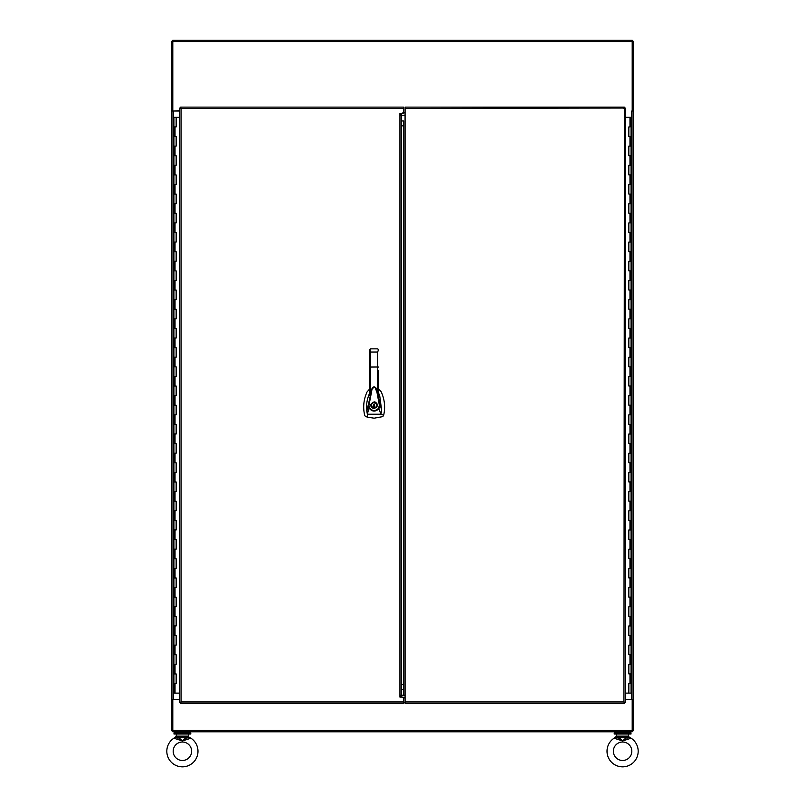 <?xml version="1.0" encoding="UTF-8"?>
<svg xmlns="http://www.w3.org/2000/svg" width="805" height="805" viewBox="0 0 805 805"><rect width="100%" height="100%" fill="white"/><g stroke="black" fill="none" stroke-linecap="round" stroke-linejoin="round"><path stroke-width="1.21" d="M175.208 731.785L632.197 731.785L172.803 731.785L175.208 731.785L175.208 732.983M172.803 730.87L171.898 730.87L171.898 699.676L172.803 699.676L172.803 731.785M632.197 731.785L632.197 699.676L633.102 699.676L633.102 730.87L632.197 730.87M632.197 41.166L633.102 41.166L633.102 111.03L631.734 111.03L631.734 699.394L625.314 699.394L632.197 699.394M172.803 699.394L179.686 699.676M633.102 111.03L633.102 699.676M631.734 699.394L633.102 699.394M633.102 110.738L632.197 110.738L632.197 40.25L172.803 40.25L172.803 110.738L171.898 110.738L171.898 41.166L172.803 41.166M171.898 699.676L171.898 110.738M179.686 111.03L171.898 111.03M171.898 699.394L179.686 699.394M179.686 110.738L172.803 111.03M190.795 734.029L174.001 734.029L174.001 732.983L190.795 732.983L190.795 734.029M630.999 734.029L614.205 734.029L614.205 732.983L630.999 732.983L630.999 734.029M403.697 697.251L405.076 698.348L405.076 703.308L624.398 703.308L623.945 701.94L625.314 702.403L625.314 108.041L405.076 108.494L405.076 112.086L403.697 113.193M624.781 108.041L623.945 108.494L624.398 107.125L405.076 107.125L405.076 108.494M624.781 702.403L623.945 701.94L624.398 107.659M401.293 120.951L403.697 120.951L403.697 695.208L403.697 689.483L401.293 689.483M624.398 702.775L623.945 701.94L405.076 701.94M629.973 126.918L628.846 126.918L629.973 126.918L629.973 117.319L631.09 117.319L631.09 693.115L625.314 693.115M629.973 117.319L625.314 117.319M628.846 683.515L631.09 683.515L628.846 683.515L628.846 693.115M628.846 673.926L631.09 673.926L628.846 673.926L628.846 664.326L631.09 664.326L628.846 664.326M628.846 654.727L631.09 654.727L628.846 654.727L628.846 645.137L631.09 645.137L628.846 645.137M628.846 635.537L631.09 635.537L628.846 635.537L628.846 625.938L631.09 625.938L628.846 625.938M628.846 616.348L631.09 616.348L628.846 616.348L628.846 606.749L631.09 606.749L628.846 606.749M628.846 597.149L631.09 597.149L628.846 597.149L628.846 587.549L631.09 587.549L628.846 587.549M628.846 577.96L631.09 577.96L628.846 577.96L628.846 568.36L631.09 568.36L628.846 568.36M628.846 558.761L631.09 558.761L628.846 558.761L628.846 549.171L631.09 549.171L628.846 549.171M628.846 539.571L631.09 539.571L628.846 539.571L628.846 529.972L631.09 529.972L628.846 529.972M628.846 520.382L631.09 520.382L628.846 520.382L628.846 510.783L631.09 510.783L628.846 510.783M628.846 501.183L631.09 501.183L628.846 501.183L628.846 491.583L631.09 491.583L628.846 491.583M628.846 481.994L631.09 481.994L628.846 481.994L628.846 472.394L631.09 472.394L628.846 472.394M628.846 462.795L631.09 462.795L628.846 462.795L628.846 453.205L631.09 453.205L628.846 453.205M628.846 443.605L631.09 443.605L628.846 443.605L628.846 434.006L631.09 434.006L628.846 434.006M628.846 424.416L631.09 424.416L628.846 424.416L628.846 414.817L631.09 414.817L628.846 414.817M628.846 405.217L631.09 405.217L628.846 405.217L628.846 395.617L631.09 395.617L628.846 395.617M628.846 386.028L631.09 386.028L628.846 386.028L628.846 376.428L631.09 376.428L628.846 376.428M628.846 366.828L631.09 366.828L628.846 366.828L628.846 357.239L631.09 357.239L628.846 357.239M628.846 347.639L631.09 347.639L628.846 347.639L628.846 338.04L631.09 338.04L628.846 338.04M628.846 328.45L631.09 328.45L628.846 328.45L628.846 318.85L631.09 318.85L628.846 318.85M628.846 309.251L631.09 309.251L628.846 309.251L628.846 299.651L631.09 299.651L628.846 299.651M628.846 290.062L631.09 290.062L628.846 290.062L628.846 280.462L631.09 280.462L628.846 280.462M628.846 270.862L631.09 270.862L628.846 270.862L628.846 261.273L631.09 261.273L628.846 261.273M628.846 251.673L631.09 251.673L628.846 251.673L628.846 242.074L631.09 242.074L628.846 242.074M628.846 232.484L631.09 232.484L628.846 232.484L628.846 222.884L631.09 222.884L628.846 222.884M628.846 213.285L631.09 213.285L628.846 213.285L628.846 203.685L631.09 203.685L628.846 203.685M628.846 194.096L631.09 194.096L628.846 194.096L628.846 184.496L631.09 184.496L628.846 184.496M628.846 174.896L631.09 174.896L628.846 174.896L628.846 165.307L631.09 165.307L628.846 165.307M628.846 155.707L631.09 155.707L628.846 155.707L628.846 146.107L631.09 146.107L628.846 146.107M628.846 136.518L631.09 136.518L628.846 136.518L628.846 126.918M401.293 695.993L399.924 697.1L402.319 697.1L403.526 698.297L403.526 703.318L180.592 703.318L181.055 701.95L403.526 701.95M181.055 108.504L179.686 108.041L179.686 702.403L181.055 701.95L181.055 108.504L403.526 108.504L403.526 112.147L402.319 113.344L399.924 113.344L401.293 114.451M181.055 108.494L180.592 107.125L403.526 107.125L403.526 108.504M401.293 695.208L401.293 115.236M175.027 683.526L173.9 683.526L176.144 683.526L175.027 683.526L175.027 693.125L173.9 693.125L173.9 117.329L179.686 117.329M175.027 693.125L179.686 693.125M176.144 126.918L173.9 126.918L176.144 126.918L176.144 117.329M176.144 136.518L173.9 136.518L176.144 136.518L176.144 146.118L173.9 146.118L176.144 146.118M176.144 155.707L173.9 155.707L176.144 155.707L176.144 165.307L173.9 165.307L176.144 165.307M176.144 174.906L173.9 174.906L176.144 174.906L176.144 184.506L173.9 184.506L176.144 184.506M176.144 194.096L173.9 194.096L176.144 194.096L176.144 203.695L173.9 203.695L176.144 203.695M176.144 213.295L173.9 213.295L176.144 213.295L176.144 222.884L173.9 222.884L176.144 222.884M176.144 232.484L173.9 232.484L176.144 232.484L176.144 242.084L173.9 242.084L176.144 242.084M176.144 251.673L173.9 251.673L176.144 251.673L176.144 261.273L173.9 261.273L176.144 261.273M176.144 270.872L173.9 270.872L176.144 270.872L176.144 280.472L173.9 280.472L176.144 280.472M176.144 290.062L173.9 290.062L176.144 290.062L176.144 299.661L173.9 299.661L176.144 299.661M176.144 309.261L173.9 309.261L176.144 309.261L176.144 318.85L173.9 318.85L176.144 318.85M176.144 328.45L173.9 328.45L176.144 328.45L176.144 338.05L173.9 338.05L176.144 338.05M176.144 347.639L173.9 347.639L176.144 347.639L176.144 357.239L173.9 357.239L176.144 357.239M176.144 366.839L173.9 366.839L176.144 366.839L176.144 376.438L173.9 376.438L176.144 376.438M176.144 386.028L173.9 386.028L176.144 386.028L176.144 395.627L173.9 395.627L176.144 395.627M176.144 405.227L173.9 405.227L176.144 405.227L176.144 414.817L173.9 414.817L176.144 414.817M176.144 424.416L173.9 424.416L176.144 424.416L176.144 434.016L173.9 434.016L176.144 434.016M176.144 443.605L173.9 443.605L176.144 443.605L176.144 453.205L173.9 453.205L176.144 453.205M176.144 462.805L173.9 462.805L176.144 462.805L176.144 472.404L173.9 472.404L176.144 472.404M176.144 481.994L173.9 481.994L176.144 481.994L176.144 491.593L173.9 491.593L176.144 491.593M176.144 501.193L173.9 501.193L176.144 501.193L176.144 510.783L173.9 510.783L176.144 510.783M176.144 520.382L173.9 520.382L176.144 520.382L176.144 529.982L173.9 529.982L176.144 529.982M176.144 539.571L173.9 539.571L176.144 539.571L176.144 549.171L173.9 549.171L176.144 549.171M176.144 558.771L173.9 558.771L176.144 558.771L176.144 568.37L173.9 568.37L176.144 568.37M176.144 577.96L173.9 577.96L176.144 577.96L176.144 587.559L173.9 587.559L176.144 587.559M176.144 597.159L173.9 597.159L176.144 597.159L176.144 606.749L173.9 606.749L176.144 606.749M176.144 616.348L173.9 616.348L176.144 616.348L176.144 625.948L173.9 625.948L176.144 625.948M176.144 635.537L173.9 635.537L176.144 635.537L176.144 645.137L173.9 645.137L176.144 645.137M176.144 654.737L173.9 654.737L176.144 654.737L176.144 664.336L173.9 664.336L176.144 664.336M176.144 673.926L173.9 673.926L176.144 673.926L176.144 683.526M369.787 388.845L367.07 391.904C363.558 399.602 362.793 407.572 364.786 415.803L367.261 417.201L374.154 418.177L382.778 416.628L383.663 415.239C385.474 407.34 384.669 399.562 381.238 391.904L378.521 388.845M374.154 401.866C378.491 404.1 378.491 406.344 374.154 408.578C369.827 406.344 369.827 404.1 374.154 401.866L374.838 401.937M377.515 405.227L377.324 404.11M376.056 402.45L375.462 402.128M374.154 408.105C370.441 406.183 370.441 404.261 374.154 402.349C377.867 404.261 377.867 406.183 374.154 408.105M369.787 392.9L369.676 393.122C367.02 398.888 366.074 404.915 366.839 411.214L372.071 388.302C373.44 386.47 374.828 386.46 376.227 388.302L376.509 389.077C374.818 386.591 373.339 386.34 372.071 388.302L369.787 395.627L369.787 393.343M376.227 388.302L381.6 410.087L379.719 395.708L378.521 392.9M378.521 393.414L378.521 395.637L376.519 389.107M366.839 411.214L367.372 414.223L368.942 407.934L368.348 405.418L368.921 405.438L371.679 391.25C371.96 388.423 373.138 387.306 375.231 387.879L376.982 392.438L379.397 405.408L379.97 405.378L378.873 408.739L380.946 414.223L383.663 415.239M381.6 410.087L380.946 414.223L367.372 414.223L367.261 417.201M378.521 370.23L378.521 395.637M369.857 349.38L369.787 367.06L369.787 349.692L370.652 348.847L369.787 349.702L370.652 348.847L369.787 349.702L370.652 348.847L377.656 348.847L378.521 349.692L377.656 352.026L377.656 367L369.787 367.06L369.787 395.627M378.521 367.06L377.656 367L377.656 392.639M378.441 408.407L378.873 408.739C375.321 412.1 372.011 411.828 368.942 407.934L369.445 407.692C372.182 411.184 375.18 411.425 378.441 408.407L379.397 405.408M368.921 405.438L369.445 407.692M378.461 349.38L377.656 348.847M370.652 392.629L370.652 352.026L369.787 349.692M370.864 404.583L370.793 405.207M370.813 405.549L370.994 406.354M371.296 406.988L372.393 408.085M373.741 404.362L374.577 404.019L374.577 407.38L373.741 407.38L373.741 404.362M373.198 405.227L373.339 405.73M405.076 702.403L403.526 702.403L405.076 702.403M399.924 695.208L405.076 695.208L399.924 695.208M405.076 115.236L399.924 115.236L405.076 115.236M403.697 684.612L401.293 684.612M403.697 125.832L401.293 125.832M166.816 751.256A15.587 15.587 0 0 1 173.88 738.205L182.403 740.952L190.926 738.205A15.587 15.587 0 0 1 182.403 766.843A15.587 15.587 0 0 1 166.816 751.256M173.176 751.256A9.227 9.227 0 0 1 182.403 742.019A9.227 9.227 0 0 1 191.63 751.256A9.227 9.227 0 0 1 182.403 760.484A9.227 9.227 0 0 1 173.176 751.256M187.917 734.029L176.889 734.029M188.4 734.502L188.4 736.132L186.579 736.132L186.549 736.817L190.926 738.205L188.702 736.917M176.406 734.502L176.104 736.917M186.659 738.094L187.102 739.05L182.403 740.952L177.704 739.05L178.147 738.094L175.842 737.169L173.88 738.205L176.406 736.132L178.217 736.132L178.559 737.41L182.403 740.952L186.247 737.41L186.659 738.094L188.964 737.169L188.4 736.132L188.964 737.169M178.147 738.094L178.247 736.817L175.842 737.169M178.559 737.41L186.247 737.41L186.549 736.817M607.01 751.256A15.587 15.587 0 0 1 614.074 738.205L622.597 740.952L631.12 738.205A15.587 15.587 0 0 1 622.597 766.843A15.587 15.587 0 0 1 607.01 751.256M613.37 751.256A9.227 9.227 0 0 1 622.597 742.019A9.227 9.227 0 0 1 631.824 751.256A9.227 9.227 0 0 1 622.597 760.484A9.227 9.227 0 0 1 613.37 751.256M628.111 734.029L617.083 734.029M628.594 734.502L628.594 736.132L626.783 736.132L626.753 736.817L631.12 738.205L628.896 736.917M616.6 734.502L616.298 736.917M626.854 738.094L627.296 739.05L622.597 740.952L617.898 739.05L618.341 738.094L616.036 737.169L614.074 738.205L616.6 736.132L618.421 736.132L618.753 737.41L622.597 740.952L626.441 737.41L626.854 738.094L629.158 737.169L628.594 736.132L629.158 737.169M618.341 738.094L618.451 736.817L616.036 737.169M618.753 737.41L626.441 737.41L626.753 736.817M632.197 730.407L172.803 730.407M173.266 699.394L173.266 111.03M172.803 41.619L632.197 41.619M405.076 112.086L405.076 698.348M629.973 683.515L629.973 673.926M629.973 664.326L629.973 654.727M629.973 645.137L629.973 635.537M629.973 625.938L629.973 616.348M629.973 606.749L629.973 597.149M629.973 587.549L629.973 577.96M629.973 568.36L629.973 558.761M629.973 549.171L629.973 539.571M629.973 529.972L629.973 520.382M629.973 510.783L629.973 501.183M629.973 491.583L629.973 481.994M629.973 472.394L629.973 462.795M629.973 453.205L629.973 443.605M629.973 434.006L629.973 424.416M629.973 414.817L629.973 405.217M629.973 395.617L629.973 386.028M629.973 376.428L629.973 366.828M629.973 357.239L629.973 347.639M629.973 338.04L629.973 328.45M629.973 318.85L629.973 309.251M629.973 299.651L629.973 290.062M629.973 280.462L629.973 270.862M629.973 261.273L629.973 251.673M629.973 242.074L629.973 232.484M629.973 222.884L629.973 213.285M629.973 203.685L629.973 194.096M629.973 184.496L629.973 174.896M629.973 165.307L629.973 155.707M629.973 146.107L629.973 136.518M399.924 697.1L399.924 113.344M175.027 126.918L175.027 136.518M175.027 146.118L175.027 155.707M175.027 165.307L175.027 174.906M175.027 184.506L175.027 194.096M175.027 203.695L175.027 213.295M175.027 222.884L175.027 232.484M175.027 242.084L175.027 251.673M175.027 261.273L175.027 270.872M175.027 280.472L175.027 290.062M175.027 299.661L175.027 309.261M175.027 318.85L175.027 328.45M175.027 338.05L175.027 347.639M175.027 357.239L175.027 366.839M175.027 376.438L175.027 386.028M175.027 395.627L175.027 405.227M175.027 414.817L175.027 424.416M175.027 434.016L175.027 443.605M175.027 453.205L175.027 462.805M175.027 472.404L175.027 481.994M175.027 491.593L175.027 501.193M175.027 510.783L175.027 520.382M175.027 529.982L175.027 539.571M175.027 549.171L175.027 558.771M175.027 568.37L175.027 577.96M175.027 587.559L175.027 597.159M175.027 606.749L175.027 616.348M175.027 625.948L175.027 635.537M175.027 645.137L175.027 654.737M175.027 664.336L175.027 673.926M377.656 352.026L370.652 352.026M178.217 736.132L186.579 736.132M618.421 736.132L626.783 736.132M189.598 731.785L189.598 732.983M615.402 731.785L615.402 732.983M629.792 731.785L629.792 732.983"/></g></svg>
